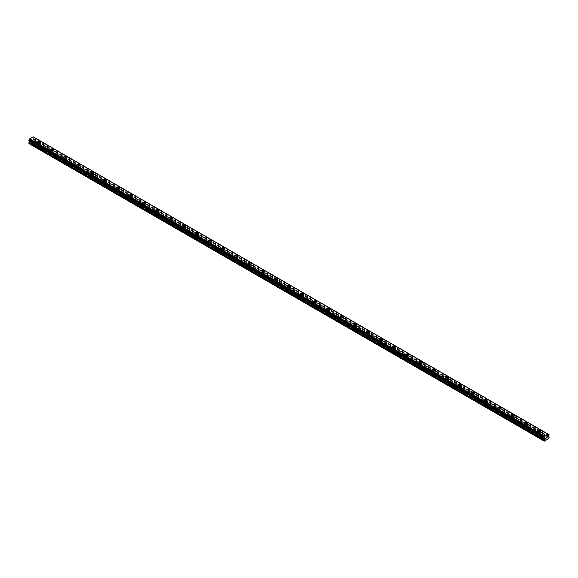 <?xml version="1.0" encoding="UTF-8"?>
<svg xmlns="http://www.w3.org/2000/svg" width="578" height="578" viewBox="0 0 578 578"><rect width="100%" height="100%" fill="white"/><g stroke="black" fill="none" stroke-linecap="round" stroke-linejoin="round"><path stroke-width="0.43" stroke-dasharray="2.89 2.17" d="M39.355 146.241L39.102 146.097A1.084 0.629 0 0 0 38.011 146.725L38.04 147A1.084 0.629 0 0 0 38.329 147.289A1.084 0.629 0 0 0 38.834 147.455L39.08 147.347A1.084 0.629 0 0 0 40.178 146.725A1.084 0.629 0 0 0 40.178 146.718L40.149 146.696A1.084 0.629 0 0 0 39.86 146.407A1.084 0.629 0 0 0 39.355 146.241L32.079 142.036L33.943 140.656L33.242 139.19L33.936 137.261M38.329 145.013A1.084 0.629 0 0 0 39.506 145.15A1.084 0.629 0 0 0 40.178 144.572A1.084 0.629 0 0 0 39.86 144.124A1.084 0.629 0 0 0 38.675 143.994A1.084 0.629 0 0 0 38.011 144.572A1.084 0.629 0 0 0 38.329 145.013M40.8 142.296L40.8 142.289A1.705 0.983 180 0 1 39.745 143.207A1.705 0.983 180 0 1 37.888 142.99A1.705 0.983 180 0 1 37.389 142.296L37.389 142.289M52.511 153.835L52.258 153.69A1.084 0.629 0 0 0 51.16 154.319L51.196 154.593A1.084 0.629 0 0 0 51.478 154.882A1.084 0.629 0 0 0 51.984 155.048L52.237 154.94A1.084 0.629 0 0 0 53.335 154.319A1.084 0.629 0 0 0 53.335 154.312L53.299 154.29A1.084 0.629 0 0 0 53.017 154.001A1.084 0.629 0 0 0 52.511 153.835L40.149 146.696M51.478 152.606A1.084 0.629 0 0 0 52.663 152.744A1.084 0.629 0 0 0 53.335 152.166A1.084 0.629 0 0 0 53.017 151.718A1.084 0.629 0 0 0 51.832 151.588A1.084 0.629 0 0 0 51.16 152.166A1.084 0.629 0 0 0 51.478 152.606M53.949 149.89L53.949 149.883A1.705 0.983 180 0 1 52.901 150.8A1.705 0.983 180 0 1 51.037 150.583A1.705 0.983 180 0 1 50.539 149.89L50.539 149.883M65.661 161.428L65.408 161.284A1.084 0.629 0 0 0 64.317 161.912L64.346 162.187A1.084 0.629 0 0 0 64.635 162.476A1.084 0.629 0 0 0 65.141 162.642L65.386 162.534A1.084 0.629 0 0 0 66.484 161.912A1.084 0.629 0 0 0 66.484 161.905L66.456 161.883A1.084 0.629 0 0 0 66.167 161.594A1.084 0.629 0 0 0 65.661 161.428L53.299 154.29M64.635 160.2A1.084 0.629 0 0 0 65.813 160.337A1.084 0.629 0 0 0 66.484 159.759A1.084 0.629 0 0 0 66.167 159.318A1.084 0.629 0 0 0 64.982 159.181A1.084 0.629 0 0 0 64.317 159.759A1.084 0.629 0 0 0 64.635 160.2M67.106 157.483L67.106 157.483A1.705 0.983 180 0 1 66.051 158.394A1.705 0.983 180 0 1 64.194 158.177A1.705 0.983 180 0 1 63.696 157.483L63.696 157.483M78.818 169.022L78.565 168.877A1.084 0.629 0 0 0 77.466 169.506L77.503 169.78A1.084 0.629 0 0 0 77.784 170.077A1.084 0.629 0 0 0 78.29 170.235L78.543 170.127A1.084 0.629 0 0 0 79.634 169.506A1.084 0.629 0 0 0 79.634 169.499L79.605 169.477A1.084 0.629 0 0 0 79.323 169.188A1.084 0.629 0 0 0 78.818 169.022L66.456 161.883M77.784 167.793A1.084 0.629 0 0 0 78.969 167.931A1.084 0.629 0 0 0 79.634 167.353A1.084 0.629 0 0 0 79.323 166.912A1.084 0.629 0 0 0 78.138 166.775A1.084 0.629 0 0 0 77.466 167.353A1.084 0.629 0 0 0 77.784 167.793M80.255 165.077L80.255 165.077A1.705 0.983 180 0 1 79.208 165.987A1.705 0.983 180 0 1 77.344 165.77A1.705 0.983 180 0 1 76.845 165.077L76.845 165.077M91.967 176.615L91.714 176.471A1.084 0.629 0 0 0 90.623 177.099A1.084 0.629 0 0 0 90.623 177.106L90.652 177.374A1.084 0.629 0 0 0 90.941 177.67A1.084 0.629 0 0 0 91.44 177.829L91.692 177.721A1.084 0.629 0 0 0 92.791 177.099A1.084 0.629 0 0 0 92.791 177.092L92.762 177.07A1.084 0.629 0 0 0 92.473 176.781A1.084 0.629 0 0 0 91.967 176.615L79.605 169.477M90.941 175.387A1.084 0.629 0 0 0 92.119 175.524A1.084 0.629 0 0 0 92.791 174.946A1.084 0.629 0 0 0 92.473 174.505A1.084 0.629 0 0 0 91.288 174.368A1.084 0.629 0 0 0 90.623 174.946A1.084 0.629 0 0 0 90.941 175.387M93.412 172.67L93.412 172.67A1.705 0.983 180 0 1 92.357 173.581A1.705 0.983 180 0 1 90.5 173.364A1.705 0.983 180 0 1 90.002 172.67L90.002 172.67M105.124 184.209L104.871 184.064A1.084 0.629 0 0 0 103.773 184.693L103.809 184.967A1.084 0.629 0 0 0 104.091 185.263A1.084 0.629 0 0 0 104.596 185.422L104.849 185.314A1.084 0.629 0 0 0 105.94 184.693A1.084 0.629 0 0 0 105.94 184.685L105.911 184.664A1.084 0.629 0 0 0 105.622 184.375A1.084 0.629 0 0 0 105.124 184.209L92.762 177.07M104.091 182.98A1.084 0.629 0 0 0 105.275 183.118A1.084 0.629 0 0 0 105.94 182.54A1.084 0.629 0 0 0 105.622 182.099A1.084 0.629 0 0 0 104.445 181.962A1.084 0.629 0 0 0 103.773 182.54A1.084 0.629 0 0 0 104.091 182.98M106.562 180.264L106.562 180.264A1.705 0.983 180 0 1 105.514 181.174A1.705 0.983 180 0 1 103.65 180.957A1.705 0.983 180 0 1 103.151 180.264L103.151 180.264M118.273 191.802L118.02 191.658A1.084 0.629 0 0 0 116.929 192.286L116.958 192.561A1.084 0.629 0 0 0 117.247 192.857A1.084 0.629 0 0 0 117.746 193.016L117.999 192.915A1.084 0.629 0 0 0 119.097 192.286A1.084 0.629 0 0 0 119.097 192.279L119.061 192.257A1.084 0.629 0 0 0 118.779 191.968A1.084 0.629 0 0 0 118.273 191.802L105.911 184.664M117.247 190.574A1.084 0.629 0 0 0 118.425 190.711A1.084 0.629 0 0 0 119.097 190.133A1.084 0.629 0 0 0 118.779 189.692A1.084 0.629 0 0 0 117.594 189.555A1.084 0.629 0 0 0 116.929 190.133A1.084 0.629 0 0 0 117.247 190.574M119.718 187.857L119.718 187.857A1.705 0.983 180 0 1 118.663 188.768A1.705 0.983 180 0 1 116.807 188.551A1.705 0.983 180 0 1 116.308 187.857L116.308 187.857M131.43 199.396L131.177 199.251A1.084 0.629 0 0 0 130.079 199.88L130.115 200.154A1.084 0.629 0 0 0 130.397 200.45A1.084 0.629 0 0 0 130.903 200.617L131.155 200.508A1.084 0.629 0 0 0 132.246 199.88A1.084 0.629 0 0 0 132.246 199.872L132.218 199.851A1.084 0.629 0 0 0 131.929 199.562A1.084 0.629 0 0 0 131.43 199.396L119.061 192.257M130.397 198.167A1.084 0.629 0 0 0 131.582 198.305A1.084 0.629 0 0 0 132.246 197.727A1.084 0.629 0 0 0 131.929 197.286A1.084 0.629 0 0 0 130.751 197.149A1.084 0.629 0 0 0 130.079 197.727A1.084 0.629 0 0 0 130.397 198.167M132.868 195.451L132.868 195.451A1.705 0.983 180 0 1 131.82 196.361A1.705 0.983 180 0 1 129.956 196.144A1.705 0.983 180 0 1 129.458 195.451L129.458 195.451M144.579 206.989L144.327 206.845A1.084 0.629 0 0 0 143.236 207.473L143.265 207.748A1.084 0.629 0 0 0 143.554 208.044A1.084 0.629 0 0 0 144.052 208.21L144.305 208.102A1.084 0.629 0 0 0 145.403 207.473A1.084 0.629 0 0 0 145.403 207.466L145.367 207.444A1.084 0.629 0 0 0 145.085 207.155A1.084 0.629 0 0 0 144.579 206.989L132.218 199.851M143.554 205.761A1.084 0.629 0 0 0 144.731 205.898A1.084 0.629 0 0 0 145.403 205.32A1.084 0.629 0 0 0 145.085 204.879A1.084 0.629 0 0 0 143.9 204.742A1.084 0.629 0 0 0 143.236 205.32A1.084 0.629 0 0 0 143.554 205.761M146.024 203.044L146.024 203.044A1.705 0.983 180 0 1 144.97 203.955A1.705 0.983 180 0 1 143.113 203.738A1.705 0.983 180 0 1 142.614 203.044L142.614 203.044M157.736 214.583L157.483 214.438A1.084 0.629 0 0 0 156.385 215.067A1.084 0.629 0 0 0 156.385 215.074L156.414 215.341A1.084 0.629 0 0 0 156.703 215.637A1.084 0.629 0 0 0 157.209 215.804L157.462 215.695A1.084 0.629 0 0 0 158.553 215.067A1.084 0.629 0 0 0 158.553 215.059L158.524 215.038A1.084 0.629 0 0 0 158.235 214.749A1.084 0.629 0 0 0 157.736 214.583L145.367 207.444M156.703 213.354A1.084 0.629 0 0 0 157.888 213.492A1.084 0.629 0 0 0 158.553 212.914A1.084 0.629 0 0 0 158.235 212.473A1.084 0.629 0 0 0 157.057 212.336A1.084 0.629 0 0 0 156.385 212.914A1.084 0.629 0 0 0 156.703 213.354M159.174 210.638L159.174 210.638A1.705 0.983 180 0 1 158.126 211.548A1.705 0.983 180 0 1 156.262 211.338A1.705 0.983 180 0 1 155.764 210.638L155.764 210.638M170.886 222.176L170.633 222.031A1.084 0.629 0 0 0 169.535 222.66L169.571 222.935A1.084 0.629 0 0 0 169.853 223.231A1.084 0.629 0 0 0 170.358 223.397L170.611 223.289A1.084 0.629 0 0 0 171.709 222.66A1.084 0.629 0 0 0 171.709 222.653L171.673 222.638A1.084 0.629 0 0 0 171.391 222.342A1.084 0.629 0 0 0 170.886 222.176L158.524 215.038M169.853 220.948A1.084 0.629 0 0 0 171.037 221.085A1.084 0.629 0 0 0 171.709 220.507A1.084 0.629 0 0 0 171.391 220.066A1.084 0.629 0 0 0 170.207 219.929A1.084 0.629 0 0 0 169.535 220.507A1.084 0.629 0 0 0 169.853 220.948M172.331 218.231L172.331 218.231A1.705 0.983 180 0 1 171.276 219.141A1.705 0.983 180 0 1 169.419 218.932A1.705 0.983 180 0 1 168.921 218.231L168.921 218.231M184.035 229.769L183.79 229.625A1.084 0.629 0 0 0 182.691 230.254L182.72 230.535A1.084 0.629 0 0 0 183.009 230.824A1.084 0.629 0 0 0 183.515 230.99L183.768 230.882A1.084 0.629 0 0 0 184.859 230.254A1.084 0.629 0 0 0 184.859 230.246L184.83 230.232A1.084 0.629 0 0 0 184.541 229.936A1.084 0.629 0 0 0 184.035 229.769L171.673 222.638M183.009 228.548A1.084 0.629 0 0 0 184.194 228.678A1.084 0.629 0 0 0 184.859 228.1A1.084 0.629 0 0 0 184.541 227.66A1.084 0.629 0 0 0 183.363 227.522A1.084 0.629 0 0 0 182.691 228.1A1.084 0.629 0 0 0 183.009 228.548M185.48 225.825L185.48 225.825A1.705 0.983 180 0 1 184.425 226.735A1.705 0.983 180 0 1 182.569 226.525A1.705 0.983 180 0 1 182.07 225.825L182.07 225.825M197.192 237.363L196.939 237.218A1.084 0.629 0 0 0 195.841 237.847L195.877 238.129A1.084 0.629 0 0 0 196.159 238.418A1.084 0.629 0 0 0 196.665 238.584L196.917 238.476A1.084 0.629 0 0 0 198.016 237.847A1.084 0.629 0 0 0 198.016 237.84L197.979 237.825A1.084 0.629 0 0 0 197.698 237.529A1.084 0.629 0 0 0 197.192 237.363L184.83 230.232M196.159 236.142A1.084 0.629 0 0 0 197.344 236.272A1.084 0.629 0 0 0 198.016 235.694A1.084 0.629 0 0 0 197.698 235.253A1.084 0.629 0 0 0 196.513 235.116A1.084 0.629 0 0 0 195.841 235.694A1.084 0.629 0 0 0 196.159 236.142M198.637 233.418L198.637 233.418A1.705 0.983 180 0 1 197.582 234.328A1.705 0.983 180 0 1 195.725 234.119A1.705 0.983 180 0 1 195.227 233.418L195.227 233.418M210.341 244.964L210.096 244.812A1.084 0.629 0 0 0 208.998 245.44L209.026 245.722A1.084 0.629 0 0 0 209.315 246.011A1.084 0.629 0 0 0 209.821 246.177L210.074 246.069A1.084 0.629 0 0 0 211.165 245.44A1.084 0.629 0 0 0 211.165 245.433L211.136 245.419A1.084 0.629 0 0 0 210.847 245.123A1.084 0.629 0 0 0 210.341 244.964L197.979 237.825M209.315 243.735A1.084 0.629 0 0 0 210.5 243.865A1.084 0.629 0 0 0 211.165 243.287A1.084 0.629 0 0 0 210.847 242.847A1.084 0.629 0 0 0 209.669 242.709A1.084 0.629 0 0 0 208.998 243.287A1.084 0.629 0 0 0 209.315 243.735M211.786 241.012L211.786 241.012A1.705 0.983 180 0 1 210.732 241.922A1.705 0.983 180 0 1 208.875 241.712A1.705 0.983 180 0 1 208.376 241.012L208.376 241.012M223.498 252.557L223.245 252.405A1.084 0.629 0 0 0 222.147 253.034A1.084 0.629 0 0 0 222.147 253.041L222.183 253.316A1.084 0.629 0 0 0 222.465 253.605A1.084 0.629 0 0 0 222.971 253.771L223.224 253.663A1.084 0.629 0 0 0 224.322 253.034A1.084 0.629 0 0 0 224.322 253.027L224.286 253.012A1.084 0.629 0 0 0 224.004 252.716A1.084 0.629 0 0 0 223.498 252.557L211.136 245.419L211.165 243.287M222.465 251.329A1.084 0.629 0 0 0 223.65 251.459A1.084 0.629 0 0 0 224.322 250.881A1.084 0.629 0 0 0 224.004 250.44A1.084 0.629 0 0 0 222.819 250.303A1.084 0.629 0 0 0 222.147 250.881A1.084 0.629 0 0 0 222.465 251.329M224.943 248.605L224.943 248.605A1.705 0.983 180 0 1 223.888 249.515A1.705 0.983 180 0 1 222.031 249.306A1.705 0.983 180 0 1 221.533 248.605L221.533 248.605M236.648 260.151L236.402 260.006A1.084 0.629 0 0 0 235.304 260.627L235.333 260.909A1.084 0.629 0 0 0 235.622 261.198A1.084 0.629 0 0 0 236.127 261.364L236.38 261.256A1.084 0.629 0 0 0 237.471 260.627A1.084 0.629 0 0 0 237.471 260.62L237.442 260.606A1.084 0.629 0 0 0 237.153 260.31A1.084 0.629 0 0 0 236.648 260.151L224.286 253.012M235.622 258.922A1.084 0.629 0 0 0 236.807 259.06A1.084 0.629 0 0 0 237.471 258.474A1.084 0.629 0 0 0 237.153 258.034A1.084 0.629 0 0 0 235.976 257.896A1.084 0.629 0 0 0 235.304 258.474A1.084 0.629 0 0 0 235.622 258.922M238.093 256.199L238.093 256.199A1.705 0.983 180 0 1 237.038 257.109A1.705 0.983 180 0 1 235.181 256.899A1.705 0.983 180 0 1 234.682 256.199L234.682 256.199M249.804 267.744L249.552 267.6A1.084 0.629 0 0 0 248.453 268.221L248.489 268.503A1.084 0.629 0 0 0 248.771 268.792A1.084 0.629 0 0 0 249.277 268.958L249.53 268.849A1.084 0.629 0 0 0 250.628 268.221A1.084 0.629 0 0 0 250.628 268.214L250.592 268.199A1.084 0.629 0 0 0 250.31 267.903A1.084 0.629 0 0 0 249.804 267.744L237.442 260.606M248.771 266.516A1.084 0.629 0 0 0 249.956 266.653A1.084 0.629 0 0 0 250.628 266.068A1.084 0.629 0 0 0 250.31 265.627A1.084 0.629 0 0 0 249.125 265.49A1.084 0.629 0 0 0 248.453 266.068A1.084 0.629 0 0 0 248.771 266.516M251.249 263.792L251.249 263.792A1.705 0.983 180 0 1 250.195 264.702A1.705 0.983 180 0 1 248.338 264.493A1.705 0.983 180 0 1 247.839 263.792L247.839 263.792M262.954 275.338L262.708 275.193A1.084 0.629 0 0 0 261.61 275.814L261.639 276.096A1.084 0.629 0 0 0 261.928 276.385A1.084 0.629 0 0 0 262.434 276.551L262.687 276.443A1.084 0.629 0 0 0 263.778 275.814A1.084 0.629 0 0 0 263.778 275.807L263.749 275.793A1.084 0.629 0 0 0 263.46 275.504A1.084 0.629 0 0 0 262.954 275.338L250.592 268.199M261.928 274.109A1.084 0.629 0 0 0 263.113 274.247A1.084 0.629 0 0 0 263.778 273.661A1.084 0.629 0 0 0 263.46 273.221A1.084 0.629 0 0 0 262.282 273.083A1.084 0.629 0 0 0 261.61 273.661A1.084 0.629 0 0 0 261.928 274.109M264.399 271.385L264.399 271.393A1.705 0.983 180 0 1 263.344 272.296A1.705 0.983 180 0 1 261.487 272.086A1.705 0.983 180 0 1 260.989 271.393L260.989 271.385M276.111 282.931L275.858 282.786A1.084 0.629 0 0 0 274.76 283.408L274.796 283.69A1.084 0.629 0 0 0 275.077 283.979A1.084 0.629 0 0 0 275.583 284.145L275.836 284.036A1.084 0.629 0 0 0 276.934 283.408A1.084 0.629 0 0 0 276.934 283.401L276.898 283.386A1.084 0.629 0 0 0 276.616 283.097A1.084 0.629 0 0 0 276.111 282.931L263.749 275.793M275.077 281.703A1.084 0.629 0 0 0 276.262 281.84A1.084 0.629 0 0 0 276.934 281.262A1.084 0.629 0 0 0 276.616 280.814A1.084 0.629 0 0 0 275.431 280.677A1.084 0.629 0 0 0 274.76 281.262A1.084 0.629 0 0 0 275.077 281.703M277.556 278.986L277.556 278.979A1.705 0.983 180 0 1 276.501 279.889A1.705 0.983 180 0 1 274.644 279.68A1.705 0.983 180 0 1 274.145 278.986L274.145 278.979M289.26 290.524L289.014 290.38A1.084 0.629 0 0 0 287.916 291.001A1.084 0.629 0 0 0 287.916 291.009L287.945 291.283A1.084 0.629 0 0 0 288.234 291.572A1.084 0.629 0 0 0 288.74 291.738L288.986 291.63A1.084 0.629 0 0 0 290.084 291.001L290.055 290.98A1.084 0.629 0 0 0 289.766 290.691A1.084 0.629 0 0 0 289.26 290.524L276.898 283.386M288.234 289.296A1.084 0.629 0 0 0 289.412 289.434A1.084 0.629 0 0 0 290.084 288.856A1.084 0.629 0 0 0 289.766 288.408A1.084 0.629 0 0 0 288.588 288.27A1.084 0.629 0 0 0 287.916 288.856A1.084 0.629 0 0 0 288.234 289.296M290.705 286.58L290.705 286.572A1.705 0.983 180 0 1 289.65 287.49A1.705 0.983 180 0 1 287.793 287.273A1.705 0.983 180 0 1 287.295 286.58L287.295 286.572M302.417 298.118L302.164 297.973A1.084 0.629 0 0 0 301.066 298.595L301.102 298.877A1.084 0.629 0 0 0 301.384 299.166A1.084 0.629 0 0 0 301.889 299.332L302.142 299.223A1.084 0.629 0 0 0 303.24 298.595L303.204 298.573A1.084 0.629 0 0 0 302.923 298.284A1.084 0.629 0 0 0 302.417 298.118L290.055 290.98M301.384 296.89A1.084 0.629 0 0 0 302.569 297.027A1.084 0.629 0 0 0 303.24 296.449A1.084 0.629 0 0 0 302.923 296.001A1.084 0.629 0 0 0 301.738 295.871A1.084 0.629 0 0 0 301.066 296.449A1.084 0.629 0 0 0 301.384 296.89M303.855 294.173L303.855 294.166A1.705 0.983 180 0 1 302.807 295.083A1.705 0.983 180 0 1 300.95 294.867A1.705 0.983 180 0 1 300.444 294.173L300.444 294.166M315.566 305.711L315.313 305.567A1.084 0.629 0 0 0 314.222 306.188L314.251 306.47A1.084 0.629 0 0 0 314.54 306.759A1.084 0.629 0 0 0 315.046 306.925L315.292 306.817A1.084 0.629 0 0 0 316.39 306.188L316.361 306.167A1.084 0.629 0 0 0 316.072 305.878A1.084 0.629 0 0 0 315.566 305.711L303.204 298.573M314.54 304.483A1.084 0.629 0 0 0 315.718 304.62A1.084 0.629 0 0 0 316.39 304.042A1.084 0.629 0 0 0 316.072 303.594A1.084 0.629 0 0 0 314.887 303.464A1.084 0.629 0 0 0 314.222 304.042A1.084 0.629 0 0 0 314.54 304.483M317.011 301.767L317.011 301.759A1.705 0.983 180 0 1 315.956 302.677A1.705 0.983 180 0 1 314.1 302.46A1.705 0.983 180 0 1 313.601 301.767L313.601 301.759M328.723 313.305L328.47 313.16A1.084 0.629 0 0 0 327.372 313.789L327.408 314.064A1.084 0.629 0 0 0 327.69 314.353A1.084 0.629 0 0 0 328.196 314.519L328.449 314.41A1.084 0.629 0 0 0 329.547 313.789A1.084 0.629 0 0 0 329.547 313.782L329.511 313.76A1.084 0.629 0 0 0 329.229 313.471A1.084 0.629 0 0 0 328.723 313.305L316.361 306.167M327.69 312.077A1.084 0.629 0 0 0 328.875 312.214A1.084 0.629 0 0 0 329.547 311.636A1.084 0.629 0 0 0 329.229 311.188A1.084 0.629 0 0 0 328.044 311.058A1.084 0.629 0 0 0 327.372 311.636A1.084 0.629 0 0 0 327.69 312.077M330.161 309.353L330.161 309.36A1.705 0.983 180 0 1 329.113 310.27A1.705 0.983 180 0 1 327.256 310.054A1.705 0.983 180 0 1 326.751 309.36L326.751 309.353M341.873 320.898L341.62 320.754A1.084 0.629 0 0 0 340.529 321.382L340.558 321.657A1.084 0.629 0 0 0 340.847 321.946A1.084 0.629 0 0 0 341.352 322.112L341.598 322.004A1.084 0.629 0 0 0 342.696 321.382A1.084 0.629 0 0 0 342.696 321.375L342.667 321.354A1.084 0.629 0 0 0 342.378 321.065A1.084 0.629 0 0 0 341.873 320.898L329.511 313.76M340.847 319.67A1.084 0.629 0 0 0 342.024 319.807A1.084 0.629 0 0 0 342.696 319.229A1.084 0.629 0 0 0 342.378 318.781A1.084 0.629 0 0 0 341.193 318.651A1.084 0.629 0 0 0 340.529 319.229A1.084 0.629 0 0 0 340.847 319.67M343.318 316.954L343.318 316.946A1.705 0.983 180 0 1 342.263 317.864A1.705 0.983 180 0 1 340.406 317.647A1.705 0.983 180 0 1 339.907 316.954L339.907 316.946M355.029 328.492L354.776 328.347A1.084 0.629 0 0 0 353.678 328.976L353.714 329.25A1.084 0.629 0 0 0 353.996 329.539A1.084 0.629 0 0 0 354.502 329.706L354.755 329.597A1.084 0.629 0 0 0 355.853 328.976A1.084 0.629 0 0 0 355.853 328.969L355.817 328.947A1.084 0.629 0 0 0 355.535 328.658A1.084 0.629 0 0 0 355.029 328.492L342.667 321.354L342.696 319.229M353.996 327.264A1.084 0.629 0 0 0 355.181 327.401A1.084 0.629 0 0 0 355.853 326.823A1.084 0.629 0 0 0 355.535 326.375A1.084 0.629 0 0 0 354.35 326.245A1.084 0.629 0 0 0 353.678 326.823A1.084 0.629 0 0 0 353.996 327.264M356.467 324.547L356.467 324.54A1.705 0.983 180 0 1 355.419 325.457A1.705 0.983 180 0 1 353.563 325.241A1.705 0.983 180 0 1 353.057 324.547L353.057 324.54M368.179 336.085L367.926 335.941A1.084 0.629 0 0 0 366.835 336.569L366.864 336.844A1.084 0.629 0 0 0 367.153 337.133A1.084 0.629 0 0 0 367.659 337.299L367.904 337.191A1.084 0.629 0 0 0 369.002 336.569A1.084 0.629 0 0 0 369.002 336.562L368.974 336.541A1.084 0.629 0 0 0 368.685 336.252A1.084 0.629 0 0 0 368.179 336.085L355.817 328.947M367.153 334.857A1.084 0.629 0 0 0 368.331 334.994A1.084 0.629 0 0 0 369.002 334.416A1.084 0.629 0 0 0 368.685 333.976A1.084 0.629 0 0 0 367.5 333.838A1.084 0.629 0 0 0 366.835 334.416A1.084 0.629 0 0 0 367.153 334.857M369.624 332.14L369.624 332.14A1.705 0.983 180 0 1 368.569 333.051A1.705 0.983 180 0 1 366.712 332.834A1.705 0.983 180 0 1 366.214 332.14L366.214 332.14M381.335 343.679L381.083 343.534A1.084 0.629 0 0 0 379.984 344.163L380.021 344.437A1.084 0.629 0 0 0 380.302 344.734A1.084 0.629 0 0 0 380.808 344.893L381.061 344.784A1.084 0.629 0 0 0 382.159 344.163A1.084 0.629 0 0 0 382.159 344.156L382.123 344.134A1.084 0.629 0 0 0 381.841 343.845A1.084 0.629 0 0 0 381.335 343.679L368.974 336.541M380.302 342.451A1.084 0.629 0 0 0 381.487 342.588A1.084 0.629 0 0 0 382.159 342.01A1.084 0.629 0 0 0 381.841 341.569A1.084 0.629 0 0 0 380.656 341.432A1.084 0.629 0 0 0 379.984 342.01A1.084 0.629 0 0 0 380.302 342.451M382.773 339.734L382.773 339.734A1.705 0.983 180 0 1 381.726 340.644A1.705 0.983 180 0 1 379.862 340.428A1.705 0.983 180 0 1 379.363 339.734L379.363 339.734M394.485 351.272L394.232 351.128A1.084 0.629 0 0 0 393.141 351.756L393.17 352.031A1.084 0.629 0 0 0 393.459 352.327A1.084 0.629 0 0 0 393.965 352.486L394.21 352.378A1.084 0.629 0 0 0 395.309 351.756A1.084 0.629 0 0 0 395.309 351.749L395.28 351.727A1.084 0.629 0 0 0 394.991 351.438A1.084 0.629 0 0 0 394.485 351.272L382.123 344.134M393.459 350.044A1.084 0.629 0 0 0 394.637 350.181A1.084 0.629 0 0 0 395.309 349.603A1.084 0.629 0 0 0 394.991 349.163A1.084 0.629 0 0 0 393.806 349.025A1.084 0.629 0 0 0 393.141 349.603A1.084 0.629 0 0 0 393.459 350.044M395.93 347.327L395.93 347.327A1.705 0.983 180 0 1 394.875 348.238A1.705 0.983 180 0 1 393.018 348.021A1.705 0.983 180 0 1 392.52 347.327L392.52 347.327M407.642 358.866L407.389 358.721A1.084 0.629 0 0 0 406.291 359.35A1.084 0.629 0 0 0 406.291 359.357L406.327 359.624A1.084 0.629 0 0 0 406.609 359.921A1.084 0.629 0 0 0 407.114 360.08L407.367 359.971A1.084 0.629 0 0 0 408.465 359.35A1.084 0.629 0 0 0 408.458 359.343L408.429 359.321A1.084 0.629 0 0 0 408.147 359.032A1.084 0.629 0 0 0 407.642 358.866L395.28 351.727M406.609 357.637A1.084 0.629 0 0 0 407.793 357.775A1.084 0.629 0 0 0 408.465 357.197A1.084 0.629 0 0 0 408.147 356.756A1.084 0.629 0 0 0 406.963 356.619A1.084 0.629 0 0 0 406.291 357.197A1.084 0.629 0 0 0 406.609 357.637M409.08 354.921L409.08 354.921A1.705 0.983 180 0 1 408.032 355.831A1.705 0.983 180 0 1 406.168 355.615A1.705 0.983 180 0 1 405.669 354.921L405.669 354.921M420.791 366.459L420.538 366.315A1.084 0.629 0 0 0 419.447 366.943L419.476 367.218A1.084 0.629 0 0 0 419.765 367.514A1.084 0.629 0 0 0 420.264 367.673L420.517 367.572A1.084 0.629 0 0 0 421.615 366.943A1.084 0.629 0 0 0 421.615 366.936L421.586 366.914A1.084 0.629 0 0 0 421.297 366.625A1.084 0.629 0 0 0 420.791 366.459L408.429 359.321M419.765 365.231A1.084 0.629 0 0 0 420.943 365.368A1.084 0.629 0 0 0 421.615 364.79A1.084 0.629 0 0 0 421.297 364.35A1.084 0.629 0 0 0 420.112 364.212A1.084 0.629 0 0 0 419.447 364.79A1.084 0.629 0 0 0 419.765 365.231M422.236 362.514L422.236 362.514A1.705 0.983 180 0 1 421.181 363.425A1.705 0.983 180 0 1 419.325 363.208A1.705 0.983 180 0 1 418.826 362.514L418.826 362.514M433.948 374.053L433.695 373.908A1.084 0.629 0 0 0 432.597 374.537L432.633 374.811A1.084 0.629 0 0 0 432.915 375.108A1.084 0.629 0 0 0 433.421 375.274L433.673 375.165A1.084 0.629 0 0 0 434.764 374.537A1.084 0.629 0 0 0 434.764 374.53L434.735 374.508A1.084 0.629 0 0 0 434.446 374.219A1.084 0.629 0 0 0 433.948 374.053L421.586 366.914M432.915 372.824A1.084 0.629 0 0 0 434.1 372.962A1.084 0.629 0 0 0 434.764 372.384A1.084 0.629 0 0 0 434.446 371.943A1.084 0.629 0 0 0 433.269 371.806A1.084 0.629 0 0 0 432.597 372.384A1.084 0.629 0 0 0 432.915 372.824M435.386 370.108L435.386 370.108A1.705 0.983 180 0 1 434.338 371.018A1.705 0.983 180 0 1 432.474 370.801A1.705 0.983 180 0 1 431.976 370.108L431.976 370.108M447.097 381.646L446.845 381.502A1.084 0.629 0 0 0 445.754 382.13L445.783 382.405A1.084 0.629 0 0 0 446.072 382.701A1.084 0.629 0 0 0 446.57 382.867L446.823 382.759A1.084 0.629 0 0 0 447.921 382.13A1.084 0.629 0 0 0 447.921 382.123L447.885 382.101A1.084 0.629 0 0 0 447.603 381.812A1.084 0.629 0 0 0 447.097 381.646L434.735 374.508M446.072 380.418A1.084 0.629 0 0 0 447.249 380.555A1.084 0.629 0 0 0 447.921 379.977A1.084 0.629 0 0 0 447.603 379.536A1.084 0.629 0 0 0 446.418 379.399A1.084 0.629 0 0 0 445.754 379.977A1.084 0.629 0 0 0 446.072 380.418M448.542 377.701L448.542 377.701A1.705 0.983 180 0 1 447.488 378.612A1.705 0.983 180 0 1 445.631 378.402A1.705 0.983 180 0 1 445.132 377.701L445.132 377.701M460.254 389.24L460.001 389.095A1.084 0.629 0 0 0 458.903 389.724L458.939 389.998A1.084 0.629 0 0 0 459.221 390.295A1.084 0.629 0 0 0 459.727 390.461L459.98 390.352A1.084 0.629 0 0 0 461.071 389.724A1.084 0.629 0 0 0 461.071 389.716L461.042 389.702A1.084 0.629 0 0 0 460.753 389.406A1.084 0.629 0 0 0 460.254 389.24L447.885 382.101M459.221 388.011A1.084 0.629 0 0 0 460.406 388.149A1.084 0.629 0 0 0 461.071 387.571A1.084 0.629 0 0 0 460.753 387.13A1.084 0.629 0 0 0 459.575 386.993A1.084 0.629 0 0 0 458.903 387.571A1.084 0.629 0 0 0 459.221 388.011M461.692 385.295L461.692 385.295A1.705 0.983 180 0 1 460.644 386.205A1.705 0.983 180 0 1 458.78 385.996A1.705 0.983 180 0 1 458.282 385.295L458.282 385.295M473.404 396.833L473.151 396.689A1.084 0.629 0 0 0 472.06 397.317A1.084 0.629 0 0 0 472.06 397.324L472.089 397.599A1.084 0.629 0 0 0 472.378 397.888A1.084 0.629 0 0 0 472.876 398.054L473.129 397.946A1.084 0.629 0 0 0 474.227 397.317A1.084 0.629 0 0 0 474.227 397.31L474.191 397.296A1.084 0.629 0 0 0 473.909 396.999A1.084 0.629 0 0 0 473.404 396.833L461.042 389.702M472.378 395.612A1.084 0.629 0 0 0 473.555 395.742A1.084 0.629 0 0 0 474.227 395.164A1.084 0.629 0 0 0 473.909 394.723A1.084 0.629 0 0 0 472.725 394.586A1.084 0.629 0 0 0 472.06 395.164A1.084 0.629 0 0 0 472.378 395.612M474.849 392.888L474.849 392.888A1.705 0.983 180 0 1 473.794 393.799A1.705 0.983 180 0 1 471.937 393.589A1.705 0.983 180 0 1 471.438 392.888L471.438 392.888M486.56 404.427L486.308 404.282A1.084 0.629 0 0 0 485.209 404.911L485.238 405.192A1.084 0.629 0 0 0 485.527 405.481A1.084 0.629 0 0 0 486.033 405.648L486.286 405.539A1.084 0.629 0 0 0 487.377 404.911A1.084 0.629 0 0 0 487.377 404.903L487.348 404.889A1.084 0.629 0 0 0 487.059 404.593A1.084 0.629 0 0 0 486.56 404.427L474.191 397.296M485.527 403.206A1.084 0.629 0 0 0 486.712 403.336A1.084 0.629 0 0 0 487.377 402.758A1.084 0.629 0 0 0 487.059 402.317A1.084 0.629 0 0 0 485.881 402.18A1.084 0.629 0 0 0 485.209 402.758A1.084 0.629 0 0 0 485.527 403.206M487.998 400.482L487.998 400.482A1.705 0.983 180 0 1 486.951 401.392A1.705 0.983 180 0 1 485.087 401.183A1.705 0.983 180 0 1 484.588 400.482L484.588 400.482M498.677 413.075A1.084 0.629 0 0 0 499.182 413.241L499.435 413.133A1.084 0.629 0 0 0 500.534 412.504A1.084 0.629 0 0 0 500.534 412.497L500.497 412.482A1.084 0.629 0 0 0 500.216 412.186A1.084 0.629 0 0 0 499.71 412.02L499.457 411.876A1.084 0.629 0 0 0 498.366 412.504A1.084 0.629 0 0 0 498.366 412.511L498.395 412.786A1.084 0.629 0 0 0 498.677 413.075M498.677 410.799A1.084 0.629 0 0 0 499.862 410.929A1.084 0.629 0 0 0 500.534 410.351A1.084 0.629 0 0 0 500.216 409.91A1.084 0.629 0 0 0 499.031 409.773A1.084 0.629 0 0 0 498.366 410.351A1.084 0.629 0 0 0 498.677 410.799M501.155 408.075L501.155 408.075A1.705 0.983 180 0 1 500.1 408.986A1.705 0.983 180 0 1 498.243 408.776A1.705 0.983 180 0 1 497.745 408.075L497.745 408.075M512.859 419.621L512.614 419.469A1.084 0.629 0 0 0 511.516 420.098L511.544 420.379A1.084 0.629 0 0 0 511.833 420.668A1.084 0.629 0 0 0 512.339 420.835L512.592 420.726A1.084 0.629 0 0 0 513.683 420.098A1.084 0.629 0 0 0 513.683 420.09L513.654 420.076A1.084 0.629 0 0 0 513.365 419.78A1.084 0.629 0 0 0 512.859 419.621L500.497 412.482M511.833 418.393A1.084 0.629 0 0 0 513.018 418.523A1.084 0.629 0 0 0 513.683 417.945A1.084 0.629 0 0 0 513.365 417.504A1.084 0.629 0 0 0 512.187 417.367A1.084 0.629 0 0 0 511.516 417.945A1.084 0.629 0 0 0 511.833 418.393M514.304 415.669L514.304 415.669A1.705 0.983 180 0 1 513.25 416.579A1.705 0.983 180 0 1 511.393 416.37A1.705 0.983 180 0 1 510.894 415.669L510.894 415.669M526.016 427.214L525.763 427.063A1.084 0.629 0 0 0 524.665 427.691L524.701 427.973A1.084 0.629 0 0 0 524.983 428.262A1.084 0.629 0 0 0 525.489 428.428L525.742 428.32A1.084 0.629 0 0 0 526.84 427.691A1.084 0.629 0 0 0 526.84 427.684L526.804 427.669A1.084 0.629 0 0 0 526.522 427.373A1.084 0.629 0 0 0 526.016 427.214L513.654 420.076M524.983 425.986A1.084 0.629 0 0 0 526.168 426.116A1.084 0.629 0 0 0 526.84 425.538A1.084 0.629 0 0 0 526.522 425.097A1.084 0.629 0 0 0 525.337 424.96A1.084 0.629 0 0 0 524.665 425.538A1.084 0.629 0 0 0 524.983 425.986M527.461 423.262L527.461 423.262A1.705 0.983 180 0 1 526.406 424.173A1.705 0.983 180 0 1 524.549 423.963A1.705 0.983 180 0 1 524.051 423.262L524.051 423.262M538.14 435.855A1.084 0.629 0 0 0 538.645 436.022L538.898 435.913A1.084 0.629 0 0 0 539.989 435.285A1.084 0.629 0 0 0 539.989 435.277L539.96 435.263A1.084 0.629 0 0 0 539.671 434.967A1.084 0.629 0 0 0 539.166 434.808L538.92 434.663A1.084 0.629 0 0 0 537.822 435.285A1.084 0.629 0 0 0 537.822 435.292L537.851 435.566A1.084 0.629 0 0 0 538.14 435.855M538.14 433.579A1.084 0.629 0 0 0 539.325 433.717A1.084 0.629 0 0 0 539.989 433.132A1.084 0.629 0 0 0 539.671 432.691A1.084 0.629 0 0 0 538.494 432.554A1.084 0.629 0 0 0 537.822 433.132A1.084 0.629 0 0 0 538.14 433.579M540.611 430.856L540.611 430.856A1.705 0.983 180 0 1 539.556 431.766A1.705 0.983 180 0 1 537.699 431.556A1.705 0.983 180 0 1 537.2 430.856L537.2 430.856M537.699 433.832A1.705 0.983 0 0 0 539.556 434.042A1.705 0.983 0 0 0 540.611 433.132A1.705 0.983 0 0 0 540.112 432.438A1.705 0.983 0 0 0 538.255 432.228A1.705 0.983 0 0 0 537.2 433.132A1.705 0.983 0 0 0 537.699 433.832M537.699 431.78A1.705 0.983 0 0 0 539.556 431.997A1.705 0.983 0 0 0 540.611 431.087A1.705 0.983 0 0 0 540.112 430.393A1.705 0.983 0 0 0 538.255 430.176A1.705 0.983 0 0 0 537.2 431.087A1.705 0.983 0 0 0 537.699 431.78M524.549 426.239A1.705 0.983 0 0 0 526.406 426.448A1.705 0.983 0 0 0 527.461 425.538A1.705 0.983 0 0 0 526.963 424.844A1.705 0.983 0 0 0 525.099 424.635A1.705 0.983 0 0 0 524.051 425.538A1.705 0.983 0 0 0 524.549 426.239M524.549 424.187A1.705 0.983 0 0 0 526.406 424.404A1.705 0.983 0 0 0 527.461 423.493A1.705 0.983 0 0 0 526.963 422.8A1.705 0.983 0 0 0 525.099 422.583A1.705 0.983 0 0 0 524.051 423.493A1.705 0.983 0 0 0 524.549 424.187M511.393 418.645A1.705 0.983 0 0 0 513.25 418.855A1.705 0.983 0 0 0 514.304 417.945A1.705 0.983 0 0 0 513.806 417.251A1.705 0.983 0 0 0 511.949 417.034A1.705 0.983 0 0 0 510.894 417.945A1.705 0.983 0 0 0 511.393 418.645M511.393 416.594A1.705 0.983 0 0 0 513.25 416.81A1.705 0.983 0 0 0 514.304 415.9A1.705 0.983 0 0 0 513.806 415.206A1.705 0.983 0 0 0 511.949 414.99A1.705 0.983 0 0 0 510.894 415.9A1.705 0.983 0 0 0 511.393 416.594M498.243 411.052A1.705 0.983 0 0 0 500.1 411.261A1.705 0.983 0 0 0 501.155 410.351A1.705 0.983 0 0 0 500.656 409.658A1.705 0.983 0 0 0 498.792 409.441A1.705 0.983 0 0 0 497.745 410.351A1.705 0.983 0 0 0 498.243 411.052M498.243 409A1.705 0.983 0 0 0 500.1 409.217A1.705 0.983 0 0 0 501.155 408.306A1.705 0.983 0 0 0 500.656 407.613A1.705 0.983 0 0 0 498.792 407.396A1.705 0.983 0 0 0 497.745 408.306A1.705 0.983 0 0 0 498.243 409M485.087 403.458A1.705 0.983 0 0 0 486.951 403.668A1.705 0.983 0 0 0 487.998 402.758A1.705 0.983 0 0 0 487.5 402.064A1.705 0.983 0 0 0 485.643 401.847A1.705 0.983 0 0 0 484.588 402.758A1.705 0.983 0 0 0 485.087 403.458M485.087 401.407A1.705 0.983 0 0 0 486.951 401.623A1.705 0.983 0 0 0 487.998 400.713A1.705 0.983 0 0 0 487.5 400.012A1.705 0.983 0 0 0 485.643 399.803A1.705 0.983 0 0 0 484.588 400.713A1.705 0.983 0 0 0 485.087 401.407M471.937 395.865A1.705 0.983 0 0 0 473.794 396.075A1.705 0.983 0 0 0 474.849 395.164A1.705 0.983 0 0 0 474.35 394.471A1.705 0.983 0 0 0 472.486 394.254A1.705 0.983 0 0 0 471.438 395.164A1.705 0.983 0 0 0 471.937 395.865M471.937 393.813A1.705 0.983 0 0 0 473.794 394.03A1.705 0.983 0 0 0 474.849 393.119A1.705 0.983 0 0 0 474.35 392.419A1.705 0.983 0 0 0 472.486 392.209A1.705 0.983 0 0 0 471.438 393.119A1.705 0.983 0 0 0 471.937 393.813M458.78 388.272A1.705 0.983 0 0 0 460.644 388.481A1.705 0.983 0 0 0 461.692 387.571A1.705 0.983 0 0 0 461.193 386.877A1.705 0.983 0 0 0 459.337 386.66A1.705 0.983 0 0 0 458.282 387.571A1.705 0.983 0 0 0 458.78 388.272M458.78 386.22A1.705 0.983 0 0 0 460.644 386.436A1.705 0.983 0 0 0 461.692 385.526A1.705 0.983 0 0 0 461.193 384.825A1.705 0.983 0 0 0 459.337 384.616A1.705 0.983 0 0 0 458.282 385.526A1.705 0.983 0 0 0 458.78 386.22M445.631 380.671A1.705 0.983 0 0 0 447.488 380.888A1.705 0.983 0 0 0 448.542 379.977A1.705 0.983 0 0 0 448.044 379.284A1.705 0.983 0 0 0 446.18 379.067A1.705 0.983 0 0 0 445.132 379.977A1.705 0.983 0 0 0 445.631 380.671M445.631 378.626A1.705 0.983 0 0 0 447.488 378.843A1.705 0.983 0 0 0 448.542 377.933A1.705 0.983 0 0 0 448.044 377.232A1.705 0.983 0 0 0 446.18 377.022A1.705 0.983 0 0 0 445.132 377.933A1.705 0.983 0 0 0 445.631 378.626M432.474 373.077A1.705 0.983 0 0 0 434.338 373.294A1.705 0.983 0 0 0 435.386 372.384A1.705 0.983 0 0 0 434.887 371.69A1.705 0.983 0 0 0 433.03 371.473A1.705 0.983 0 0 0 431.976 372.384A1.705 0.983 0 0 0 432.474 373.077M432.474 371.033A1.705 0.983 0 0 0 434.338 371.249A1.705 0.983 0 0 0 435.386 370.339A1.705 0.983 0 0 0 434.887 369.638A1.705 0.983 0 0 0 433.03 369.429A1.705 0.983 0 0 0 431.976 370.339A1.705 0.983 0 0 0 432.474 371.033M419.325 365.484A1.705 0.983 0 0 0 421.181 365.701A1.705 0.983 0 0 0 422.236 364.79A1.705 0.983 0 0 0 421.738 364.097A1.705 0.983 0 0 0 419.874 363.88A1.705 0.983 0 0 0 418.826 364.79A1.705 0.983 0 0 0 419.325 365.484M419.325 363.439A1.705 0.983 0 0 0 421.181 363.649A1.705 0.983 0 0 0 422.236 362.746A1.705 0.983 0 0 0 421.738 362.045A1.705 0.983 0 0 0 419.874 361.835A1.705 0.983 0 0 0 418.826 362.746A1.705 0.983 0 0 0 419.325 363.439M406.168 357.89A1.705 0.983 0 0 0 408.032 358.107A1.705 0.983 0 0 0 409.08 357.197A1.705 0.983 0 0 0 408.581 356.503A1.705 0.983 0 0 0 406.724 356.286A1.705 0.983 0 0 0 405.669 357.197A1.705 0.983 0 0 0 406.168 357.89M406.168 355.846A1.705 0.983 0 0 0 408.032 356.055A1.705 0.983 0 0 0 409.08 355.152A1.705 0.983 0 0 0 408.581 354.451A1.705 0.983 0 0 0 406.724 354.242A1.705 0.983 0 0 0 405.669 355.152A1.705 0.983 0 0 0 406.168 355.846M393.018 350.297A1.705 0.983 0 0 0 394.875 350.514A1.705 0.983 0 0 0 395.93 349.603A1.705 0.983 0 0 0 395.431 348.91A1.705 0.983 0 0 0 393.575 348.693A1.705 0.983 0 0 0 392.52 349.603A1.705 0.983 0 0 0 393.018 350.297M393.018 348.252A1.705 0.983 0 0 0 394.875 348.462A1.705 0.983 0 0 0 395.93 347.559A1.705 0.983 0 0 0 395.431 346.858A1.705 0.983 0 0 0 393.575 346.648A1.705 0.983 0 0 0 392.52 347.559A1.705 0.983 0 0 0 393.018 348.252M379.862 342.703A1.705 0.983 0 0 0 381.726 342.92A1.705 0.983 0 0 0 382.773 342.01A1.705 0.983 0 0 0 382.275 341.316A1.705 0.983 0 0 0 380.418 341.099A1.705 0.983 0 0 0 379.363 342.01A1.705 0.983 0 0 0 379.862 342.703M379.862 340.659A1.705 0.983 0 0 0 381.726 340.868A1.705 0.983 0 0 0 382.773 339.958A1.705 0.983 0 0 0 382.275 339.264A1.705 0.983 0 0 0 380.418 339.055A1.705 0.983 0 0 0 379.363 339.958A1.705 0.983 0 0 0 379.862 340.659M366.712 335.11A1.705 0.983 0 0 0 368.569 335.327A1.705 0.983 0 0 0 369.624 334.416A1.705 0.983 0 0 0 369.125 333.723A1.705 0.983 0 0 0 367.268 333.506A1.705 0.983 0 0 0 366.214 334.416A1.705 0.983 0 0 0 366.712 335.11M366.712 333.065A1.705 0.983 0 0 0 368.569 333.275A1.705 0.983 0 0 0 369.624 332.364A1.705 0.983 0 0 0 369.125 331.671A1.705 0.983 0 0 0 367.268 331.461A1.705 0.983 0 0 0 366.214 332.364A1.705 0.983 0 0 0 366.712 333.065M353.563 327.516A1.705 0.983 0 0 0 355.419 327.733A1.705 0.983 0 0 0 356.467 326.823A1.705 0.983 0 0 0 355.969 326.122A1.705 0.983 0 0 0 354.112 325.913A1.705 0.983 0 0 0 353.057 326.823A1.705 0.983 0 0 0 353.563 327.516M353.563 325.472A1.705 0.983 0 0 0 355.419 325.681A1.705 0.983 0 0 0 356.467 324.771A1.705 0.983 0 0 0 355.969 324.077A1.705 0.983 0 0 0 354.112 323.861A1.705 0.983 0 0 0 353.057 324.771A1.705 0.983 0 0 0 353.563 325.472M340.406 319.923A1.705 0.983 0 0 0 342.263 320.14A1.705 0.983 0 0 0 343.318 319.229A1.705 0.983 0 0 0 342.819 318.529A1.705 0.983 0 0 0 340.962 318.319A1.705 0.983 0 0 0 339.907 319.229A1.705 0.983 0 0 0 340.406 319.923M340.406 317.878A1.705 0.983 0 0 0 342.263 318.088A1.705 0.983 0 0 0 343.318 317.178A1.705 0.983 0 0 0 342.819 316.484A1.705 0.983 0 0 0 340.962 316.267A1.705 0.983 0 0 0 339.907 317.178A1.705 0.983 0 0 0 340.406 317.878M327.256 312.33A1.705 0.983 0 0 0 329.113 312.546A1.705 0.983 0 0 0 330.161 311.636A1.705 0.983 0 0 0 329.662 310.935A1.705 0.983 0 0 0 327.805 310.726A1.705 0.983 0 0 0 326.751 311.636A1.705 0.983 0 0 0 327.256 312.33M327.256 310.285A1.705 0.983 0 0 0 329.113 310.494A1.705 0.983 0 0 0 330.161 309.584A1.705 0.983 0 0 0 329.662 308.89A1.705 0.983 0 0 0 327.805 308.674A1.705 0.983 0 0 0 326.751 309.584A1.705 0.983 0 0 0 327.256 310.285M314.1 304.736A1.705 0.983 0 0 0 315.956 304.953A1.705 0.983 0 0 0 317.011 304.042A1.705 0.983 0 0 0 316.513 303.342A1.705 0.983 0 0 0 314.656 303.132A1.705 0.983 0 0 0 313.601 304.042A1.705 0.983 0 0 0 314.1 304.736M314.1 302.691A1.705 0.983 0 0 0 315.956 302.901A1.705 0.983 0 0 0 317.011 301.991A1.705 0.983 0 0 0 316.513 301.297A1.705 0.983 0 0 0 314.656 301.08A1.705 0.983 0 0 0 313.601 301.991A1.705 0.983 0 0 0 314.1 302.691M300.95 297.143A1.705 0.983 0 0 0 302.807 297.359A1.705 0.983 0 0 0 303.855 296.449A1.705 0.983 0 0 0 303.356 295.748A1.705 0.983 0 0 0 301.499 295.539A1.705 0.983 0 0 0 300.444 296.449A1.705 0.983 0 0 0 300.95 297.143M300.95 295.098A1.705 0.983 0 0 0 302.807 295.307A1.705 0.983 0 0 0 303.855 294.397A1.705 0.983 0 0 0 303.356 293.703A1.705 0.983 0 0 0 301.499 293.487A1.705 0.983 0 0 0 300.444 294.397A1.705 0.983 0 0 0 300.95 295.098M287.793 289.549A1.705 0.983 0 0 0 289.65 289.759A1.705 0.983 0 0 0 290.705 288.856A1.705 0.983 0 0 0 290.207 288.155A1.705 0.983 0 0 0 288.35 287.945A1.705 0.983 0 0 0 287.295 288.856A1.705 0.983 0 0 0 287.793 289.549M287.793 287.497A1.705 0.983 0 0 0 289.65 287.714A1.705 0.983 0 0 0 290.705 286.804A1.705 0.983 0 0 0 290.207 286.11A1.705 0.983 0 0 0 288.35 285.893A1.705 0.983 0 0 0 287.295 286.804A1.705 0.983 0 0 0 287.793 287.497M274.644 281.956A1.705 0.983 0 0 0 276.501 282.165A1.705 0.983 0 0 0 277.556 281.262A1.705 0.983 0 0 0 277.05 280.561A1.705 0.983 0 0 0 275.193 280.352A1.705 0.983 0 0 0 274.145 281.262A1.705 0.983 0 0 0 274.644 281.956M274.644 279.904A1.705 0.983 0 0 0 276.501 280.12A1.705 0.983 0 0 0 277.556 279.21A1.705 0.983 0 0 0 277.05 278.517A1.705 0.983 0 0 0 275.193 278.3A1.705 0.983 0 0 0 274.145 279.21A1.705 0.983 0 0 0 274.644 279.904M261.487 274.362A1.705 0.983 0 0 0 263.344 274.572A1.705 0.983 0 0 0 264.399 273.661A1.705 0.983 0 0 0 263.9 272.968A1.705 0.983 0 0 0 262.044 272.758A1.705 0.983 0 0 0 260.989 273.661A1.705 0.983 0 0 0 261.487 274.362M261.487 272.31A1.705 0.983 0 0 0 263.344 272.527A1.705 0.983 0 0 0 264.399 271.617A1.705 0.983 0 0 0 263.9 270.923A1.705 0.983 0 0 0 262.044 270.706A1.705 0.983 0 0 0 260.989 271.617A1.705 0.983 0 0 0 261.487 272.31M248.338 266.769A1.705 0.983 0 0 0 250.195 266.978A1.705 0.983 0 0 0 251.249 266.068A1.705 0.983 0 0 0 250.744 265.374A1.705 0.983 0 0 0 248.887 265.165A1.705 0.983 0 0 0 247.839 266.068A1.705 0.983 0 0 0 248.338 266.769M248.338 264.717A1.705 0.983 0 0 0 250.195 264.934A1.705 0.983 0 0 0 251.249 264.023A1.705 0.983 0 0 0 250.744 263.33A1.705 0.983 0 0 0 248.887 263.113A1.705 0.983 0 0 0 247.839 264.023A1.705 0.983 0 0 0 248.338 264.717M235.181 259.175A1.705 0.983 0 0 0 237.038 259.385A1.705 0.983 0 0 0 238.093 258.474A1.705 0.983 0 0 0 237.594 257.781A1.705 0.983 0 0 0 235.737 257.571A1.705 0.983 0 0 0 234.682 258.474A1.705 0.983 0 0 0 235.181 259.175M235.181 257.123A1.705 0.983 0 0 0 237.038 257.34A1.705 0.983 0 0 0 238.093 256.43A1.705 0.983 0 0 0 237.594 255.736A1.705 0.983 0 0 0 235.737 255.519A1.705 0.983 0 0 0 234.682 256.43A1.705 0.983 0 0 0 235.181 257.123M222.031 251.582A1.705 0.983 0 0 0 223.888 251.791A1.705 0.983 0 0 0 224.943 250.881A1.705 0.983 0 0 0 224.437 250.187A1.705 0.983 0 0 0 222.581 249.971A1.705 0.983 0 0 0 221.533 250.881A1.705 0.983 0 0 0 222.031 251.582M222.031 249.53A1.705 0.983 0 0 0 223.888 249.747A1.705 0.983 0 0 0 224.943 248.836A1.705 0.983 0 0 0 224.437 248.143A1.705 0.983 0 0 0 222.581 247.926A1.705 0.983 0 0 0 221.533 248.836A1.705 0.983 0 0 0 222.031 249.53M208.875 243.988A1.705 0.983 0 0 0 210.732 244.198A1.705 0.983 0 0 0 211.786 243.287A1.705 0.983 0 0 0 211.288 242.594A1.705 0.983 0 0 0 209.431 242.377A1.705 0.983 0 0 0 208.376 243.287A1.705 0.983 0 0 0 208.875 243.988M208.875 241.936A1.705 0.983 0 0 0 210.732 242.153A1.705 0.983 0 0 0 211.786 241.243A1.705 0.983 0 0 0 211.288 240.549A1.705 0.983 0 0 0 209.431 240.332A1.705 0.983 0 0 0 208.376 241.243A1.705 0.983 0 0 0 208.875 241.936M195.725 236.395A1.705 0.983 0 0 0 197.582 236.604A1.705 0.983 0 0 0 198.637 235.694A1.705 0.983 0 0 0 198.138 235A1.705 0.983 0 0 0 196.274 234.784A1.705 0.983 0 0 0 195.227 235.694A1.705 0.983 0 0 0 195.725 236.395M195.725 234.343A1.705 0.983 0 0 0 197.582 234.56A1.705 0.983 0 0 0 198.637 233.649A1.705 0.983 0 0 0 198.138 232.948A1.705 0.983 0 0 0 196.274 232.739A1.705 0.983 0 0 0 195.227 233.649A1.705 0.983 0 0 0 195.725 234.343M182.569 228.801A1.705 0.983 0 0 0 184.425 229.011A1.705 0.983 0 0 0 185.48 228.1A1.705 0.983 0 0 0 184.982 227.407A1.705 0.983 0 0 0 183.125 227.19A1.705 0.983 0 0 0 182.07 228.1A1.705 0.983 0 0 0 182.569 228.801M182.569 226.749A1.705 0.983 0 0 0 184.425 226.966A1.705 0.983 0 0 0 185.48 226.056A1.705 0.983 0 0 0 184.982 225.355A1.705 0.983 0 0 0 183.125 225.145A1.705 0.983 0 0 0 182.07 226.056A1.705 0.983 0 0 0 182.569 226.749M169.419 221.208A1.705 0.983 0 0 0 171.276 221.417A1.705 0.983 0 0 0 172.331 220.507A1.705 0.983 0 0 0 171.832 219.813A1.705 0.983 0 0 0 169.968 219.597A1.705 0.983 0 0 0 168.921 220.507A1.705 0.983 0 0 0 169.419 221.208M169.419 219.156A1.705 0.983 0 0 0 171.276 219.373A1.705 0.983 0 0 0 172.331 218.462A1.705 0.983 0 0 0 171.832 217.761A1.705 0.983 0 0 0 169.968 217.552A1.705 0.983 0 0 0 168.921 218.462A1.705 0.983 0 0 0 169.419 219.156M156.262 213.607A1.705 0.983 0 0 0 158.126 213.824A1.705 0.983 0 0 0 159.174 212.914A1.705 0.983 0 0 0 158.675 212.22A1.705 0.983 0 0 0 156.819 212.003A1.705 0.983 0 0 0 155.764 212.914A1.705 0.983 0 0 0 156.262 213.607M156.262 211.562A1.705 0.983 0 0 0 158.126 211.779A1.705 0.983 0 0 0 159.174 210.869A1.705 0.983 0 0 0 158.675 210.168A1.705 0.983 0 0 0 156.819 209.959A1.705 0.983 0 0 0 155.764 210.869A1.705 0.983 0 0 0 156.262 211.562M143.113 206.014A1.705 0.983 0 0 0 144.97 206.23A1.705 0.983 0 0 0 146.024 205.32A1.705 0.983 0 0 0 145.526 204.626A1.705 0.983 0 0 0 143.662 204.41A1.705 0.983 0 0 0 142.614 205.32A1.705 0.983 0 0 0 143.113 206.014M143.113 203.969A1.705 0.983 0 0 0 144.97 204.186A1.705 0.983 0 0 0 146.024 203.275A1.705 0.983 0 0 0 145.526 202.575A1.705 0.983 0 0 0 143.662 202.365A1.705 0.983 0 0 0 142.614 203.275A1.705 0.983 0 0 0 143.113 203.969M129.956 198.42A1.705 0.983 0 0 0 131.82 198.637A1.705 0.983 0 0 0 132.868 197.727A1.705 0.983 0 0 0 132.369 197.033A1.705 0.983 0 0 0 130.512 196.816A1.705 0.983 0 0 0 129.458 197.727A1.705 0.983 0 0 0 129.956 198.42M129.956 196.376A1.705 0.983 0 0 0 131.82 196.585A1.705 0.983 0 0 0 132.868 195.682A1.705 0.983 0 0 0 132.369 194.981A1.705 0.983 0 0 0 130.512 194.772A1.705 0.983 0 0 0 129.458 195.682A1.705 0.983 0 0 0 129.956 196.376M116.807 190.827A1.705 0.983 0 0 0 118.663 191.043A1.705 0.983 0 0 0 119.718 190.133A1.705 0.983 0 0 0 119.22 189.44A1.705 0.983 0 0 0 117.356 189.223A1.705 0.983 0 0 0 116.308 190.133A1.705 0.983 0 0 0 116.807 190.827M116.807 188.782A1.705 0.983 0 0 0 118.663 188.992A1.705 0.983 0 0 0 119.718 188.088A1.705 0.983 0 0 0 119.22 187.388A1.705 0.983 0 0 0 117.356 187.178A1.705 0.983 0 0 0 116.308 188.088A1.705 0.983 0 0 0 116.807 188.782M103.65 183.233A1.705 0.983 0 0 0 105.514 183.45A1.705 0.983 0 0 0 106.562 182.54A1.705 0.983 0 0 0 106.063 181.846A1.705 0.983 0 0 0 104.206 181.629A1.705 0.983 0 0 0 103.151 182.54A1.705 0.983 0 0 0 103.65 183.233M103.65 181.189A1.705 0.983 0 0 0 105.514 181.398A1.705 0.983 0 0 0 106.562 180.495A1.705 0.983 0 0 0 106.063 179.794A1.705 0.983 0 0 0 104.206 179.585A1.705 0.983 0 0 0 103.151 180.495A1.705 0.983 0 0 0 103.65 181.189M90.5 175.64A1.705 0.983 0 0 0 92.357 175.857A1.705 0.983 0 0 0 93.412 174.946A1.705 0.983 0 0 0 92.913 174.253A1.705 0.983 0 0 0 91.049 174.036A1.705 0.983 0 0 0 90.002 174.946A1.705 0.983 0 0 0 90.5 175.64M90.5 173.595A1.705 0.983 0 0 0 92.357 173.805A1.705 0.983 0 0 0 93.412 172.894A1.705 0.983 0 0 0 92.913 172.201A1.705 0.983 0 0 0 91.049 171.991A1.705 0.983 0 0 0 90.002 172.894A1.705 0.983 0 0 0 90.5 173.595M77.344 168.046A1.705 0.983 0 0 0 79.208 168.263A1.705 0.983 0 0 0 80.255 167.353A1.705 0.983 0 0 0 79.757 166.659A1.705 0.983 0 0 0 77.9 166.442A1.705 0.983 0 0 0 76.845 167.353A1.705 0.983 0 0 0 77.344 168.046M77.344 166.002A1.705 0.983 0 0 0 79.208 166.211A1.705 0.983 0 0 0 80.255 165.301A1.705 0.983 0 0 0 79.757 164.607A1.705 0.983 0 0 0 77.9 164.398A1.705 0.983 0 0 0 76.845 165.301A1.705 0.983 0 0 0 77.344 166.002M64.194 160.453A1.705 0.983 0 0 0 66.051 160.67A1.705 0.983 0 0 0 67.106 159.759A1.705 0.983 0 0 0 66.607 159.058A1.705 0.983 0 0 0 64.75 158.849A1.705 0.983 0 0 0 63.696 159.759A1.705 0.983 0 0 0 64.194 160.453M64.194 158.408A1.705 0.983 0 0 0 66.051 158.618A1.705 0.983 0 0 0 67.106 157.707A1.705 0.983 0 0 0 66.607 157.014A1.705 0.983 0 0 0 64.75 156.804A1.705 0.983 0 0 0 63.696 157.707A1.705 0.983 0 0 0 64.194 158.408M51.037 152.859A1.705 0.983 0 0 0 52.901 153.076A1.705 0.983 0 0 0 53.949 152.166A1.705 0.983 0 0 0 53.451 151.465A1.705 0.983 0 0 0 51.594 151.255A1.705 0.983 0 0 0 50.539 152.166A1.705 0.983 0 0 0 51.037 152.859M51.037 150.815A1.705 0.983 0 0 0 52.901 151.024A1.705 0.983 0 0 0 53.949 150.114A1.705 0.983 0 0 0 53.451 149.42A1.705 0.983 0 0 0 51.594 149.203A1.705 0.983 0 0 0 50.539 150.114A1.705 0.983 0 0 0 51.037 150.815M37.888 145.266A1.705 0.983 0 0 0 39.745 145.483A1.705 0.983 0 0 0 40.8 144.572A1.705 0.983 0 0 0 40.301 143.871A1.705 0.983 0 0 0 38.444 143.662A1.705 0.983 0 0 0 37.389 144.572A1.705 0.983 0 0 0 37.888 145.266M37.888 143.221A1.705 0.983 0 0 0 39.745 143.431A1.705 0.983 0 0 0 40.8 142.52A1.705 0.983 0 0 0 40.301 141.827A1.705 0.983 0 0 0 38.444 141.61A1.705 0.983 0 0 0 37.389 142.52A1.705 0.983 0 0 0 37.888 143.221M546.448 437.192L546 438.348M546.759 437.243L547.135 436.845M547.156 436.961L546.709 437.936M31.949 139.45L31.552 139.681L31.949 139.45M31.949 140.223L31.552 140.454L31.949 140.223M31.552 140.512L32 139.363L31.552 140.512M31.01 139.934L31.002 140.83L31.002 139.941M31.002 140.83L31.053 140.028L31.002 140.83M28.9 143.568L32.079 142.036M29.001 140.562L29.594 140.945M33.871 137.224L33.228 136.856M539.166 434.808L526.804 427.669M548.84 438.536L33.676 141.119M547.236 439.461L539.96 435.263M538.92 434.663L526.84 427.684L526.84 425.538M537.822 435.292L525.742 428.32M537.851 435.566L525.489 428.428M524.665 425.538L524.665 427.691A1.084 0.629 0 0 0 524.665 427.698L512.592 420.726M525.763 427.063L513.683 420.09L513.683 417.945M524.701 427.973L512.339 420.835M511.516 417.945L511.516 420.098A1.084 0.629 0 0 0 511.516 420.105L499.435 413.133M512.614 419.469L500.534 412.497L500.534 410.351M511.544 420.379L499.182 413.241M498.366 410.351L498.366 412.504L486.286 405.539M498.395 412.786L486.033 405.648M485.209 402.758L485.209 404.911A1.084 0.629 0 0 0 485.209 404.918L473.129 397.946M486.308 404.282L474.227 397.31L474.227 395.164M485.238 405.192L472.876 398.054M473.151 396.689L461.071 389.716L461.071 387.571M472.06 397.324L459.98 390.352M472.089 397.599L459.727 390.461M458.903 387.571L458.903 389.724A1.084 0.629 0 0 0 458.903 389.731L446.823 382.759M460.001 389.095L447.921 382.123L447.921 379.977M458.939 389.998L446.57 382.867M445.754 379.977L445.754 382.13A1.084 0.629 0 0 0 445.754 382.137L433.673 375.165M446.845 381.502L434.764 374.53L434.764 372.384M445.783 382.405L433.421 375.274M432.597 372.384L432.597 374.537A1.084 0.629 0 0 0 432.597 374.544L420.517 367.572M433.695 373.908L421.615 366.936M432.633 374.811L420.264 367.673M419.447 364.79L419.447 366.943A1.084 0.629 0 0 0 419.447 366.951L407.367 359.971M420.538 366.315L408.458 359.343L408.465 357.197M419.476 367.218L407.114 360.08M407.389 358.721L395.309 351.749L395.309 349.603M406.291 359.357L394.21 352.378M406.327 359.624L393.965 352.486M393.141 349.603L393.141 351.756A1.084 0.629 0 0 0 393.141 351.764L381.061 344.784M394.232 351.128L382.159 344.156L382.159 342.01M393.17 352.031L380.808 344.893M379.984 342.01L379.984 344.163A1.084 0.629 0 0 0 379.984 344.17L367.904 337.191M381.083 343.534L369.002 336.562L369.002 334.416M380.021 344.437L367.659 337.299M366.835 334.416L366.835 336.569A1.084 0.629 0 0 0 366.835 336.577L354.755 329.597M367.926 335.941L355.853 328.969M366.864 336.844L354.502 329.706M353.678 326.823L353.678 328.976L341.598 322.004M354.776 328.347L342.696 321.375M353.714 329.25L341.352 322.112M340.529 319.229L340.529 321.382L328.449 314.41M341.62 320.754L329.547 313.782L329.547 311.636M340.558 321.657L328.196 314.519M327.372 311.636L327.372 313.789L315.292 306.817M328.47 313.16L316.39 306.188L316.39 304.042M327.408 314.064L315.046 306.925M314.222 304.042L314.222 306.188A1.084 0.629 0 0 0 314.222 306.196L302.142 299.223M315.313 305.567L303.24 298.595L303.24 296.449M314.251 306.47L301.889 299.332M301.066 296.449L301.066 298.595A1.084 0.629 0 0 0 301.066 298.602L288.986 291.63M302.164 297.973L290.084 291.001L290.084 288.856M301.102 298.877L288.74 291.738M289.014 290.38L276.934 283.401L276.934 281.262M287.916 291.009L275.836 284.036M287.945 291.283L275.583 284.145M274.76 281.262L274.76 283.408A1.084 0.629 0 0 0 274.76 283.415L262.687 276.443M275.858 282.786L263.778 275.807L263.778 273.661M274.796 283.69L262.434 276.551M261.61 273.661L261.61 275.814A1.084 0.629 0 0 0 261.61 275.822L249.53 268.849M262.708 275.193L250.628 268.214L250.628 266.068M261.639 276.096L249.277 268.958M248.453 266.068L248.453 268.221A1.084 0.629 0 0 0 248.453 268.228L236.38 261.256M249.552 267.6L237.471 260.62M248.489 268.503L236.127 261.364M235.304 258.474L235.304 260.627A1.084 0.629 0 0 0 235.304 260.635L223.224 253.663M236.402 260.006L224.322 253.027L224.322 250.881M235.333 260.909L222.971 253.771M223.245 252.405L211.165 245.433M222.147 253.041L210.074 246.069M222.183 253.316L209.821 246.177M208.998 243.287L208.998 245.44A1.084 0.629 0 0 0 208.998 245.448L196.917 238.476M210.096 244.812L198.016 237.84L198.016 235.694M209.026 245.722L196.665 238.584M195.841 235.694L195.841 237.847A1.084 0.629 0 0 0 195.841 237.854L183.768 230.882M196.939 237.218L184.859 230.246L184.859 228.1M195.877 238.129L183.515 230.99M182.691 228.1L182.691 230.254A1.084 0.629 0 0 0 182.691 230.261L170.611 223.289M183.79 229.625L171.709 222.653M182.72 230.535L170.358 223.397M169.535 220.507L169.535 222.66A1.084 0.629 0 0 0 169.542 222.667L157.462 215.695M170.633 222.031L158.553 215.059L158.553 212.914M169.571 222.935L157.209 215.804M157.483 214.438L145.403 207.466L145.403 205.32M156.385 215.074L144.305 208.102M156.414 215.341L144.052 208.21M143.236 205.32L143.236 207.473A1.084 0.629 0 0 0 143.236 207.48L131.155 200.508M144.327 206.845L132.246 199.872L132.246 197.727M143.265 207.748L130.903 200.617M130.079 197.727L130.079 199.88A1.084 0.629 0 0 0 130.079 199.887L117.999 192.915M131.177 199.251L119.097 192.279L119.097 190.133M130.115 200.154L117.746 193.016M116.929 190.133L116.929 192.286A1.084 0.629 0 0 0 116.929 192.293L104.849 185.314M118.02 191.658L105.94 184.685M116.958 192.561L104.596 185.422M103.773 182.54L103.773 184.693A1.084 0.629 0 0 0 103.773 184.7L91.692 177.721M104.871 184.064L92.791 177.092L92.791 174.946M103.809 184.967L91.44 177.829M91.714 176.471L79.634 169.499L79.634 167.353M90.623 177.106L78.543 170.127M90.652 177.374L78.29 170.235M77.466 167.353L77.466 169.506A1.084 0.629 0 0 0 77.466 169.513L65.386 162.534M78.565 168.877L66.484 161.905L66.484 159.759M77.503 169.78L65.141 162.642M64.317 159.759L64.317 161.912A1.084 0.629 0 0 0 64.317 161.919L52.237 154.94M65.408 161.284L53.335 154.312L53.335 152.166M64.346 162.187L51.984 155.048M51.16 152.166L51.16 154.319L39.08 147.347M52.258 153.69L40.178 146.718M51.196 154.593L38.834 147.455M38.011 144.572L38.011 146.725L30.872 142.607M39.102 146.097L31.971 141.978M38.04 147L30.764 142.795M547.128 439.403L539.989 435.277L539.989 433.132M546.029 440.031L538.898 435.913M549.1 438.081L33.943 140.656M548.97 437.047L33.813 139.623M548.464 436.751L33.307 139.327L548.464 436.751M548.558 435.957L33.401 138.532M548.609 435.855L33.452 138.431M548.58 434.389L33.423 136.964M544.173 437.98L29.391 140.772M544.599 438.24L29.536 140.873L544.555 438.218M544.057 437.929L29.442 140.815M544.324 441.144L29.16 143.72M545.921 440.219L538.645 436.022M549.1 437.329L33.943 139.905M548.399 436.614L33.242 139.19M548.399 436.339L33.242 138.915M548.464 436.123L33.307 138.698M548.999 435.191L33.842 137.766M549.1 435.01L33.943 137.586M549.1 434.721L33.943 137.297M33.452 137.015L548.609 434.439L33.842 137.232M40.178 146.725L40.178 144.572M105.94 184.693L105.94 182.54M171.709 222.66L171.709 220.507M237.471 260.627L237.471 258.474M355.853 328.976L355.853 326.823M421.615 366.943L421.615 364.79M487.377 404.911L487.377 402.758M540.611 433.132L540.611 431.087M527.461 425.538L527.461 423.493M514.304 417.945L514.304 415.9M501.155 410.351L501.155 408.306M487.998 402.758L487.998 400.713M474.849 395.164L474.849 393.119M461.692 387.571L461.692 385.526M448.542 379.977L448.542 377.933M435.386 372.384L435.386 370.339M422.236 364.79L422.236 362.746M409.08 357.197L409.08 355.152M395.93 349.603L395.93 347.559M382.773 342.01L382.773 339.958M369.624 334.416L369.624 332.364M356.467 326.823L356.467 324.771M343.318 319.229L343.318 317.178M330.161 311.636L330.161 309.584M317.011 304.042L317.011 301.991M303.855 296.449L303.855 294.397M290.705 288.856L290.705 286.804M277.556 281.262L277.556 279.21M264.399 273.661L264.399 271.617M251.249 266.068L251.249 264.023M238.093 258.474L238.093 256.43M224.943 250.881L224.943 248.836M211.786 243.287L211.786 241.243M198.637 235.694L198.637 233.649M185.48 228.1L185.48 226.056M172.331 220.507L172.331 218.462M159.174 212.914L159.174 210.869M146.024 205.32L146.024 203.275M132.868 197.727L132.868 195.682M119.718 190.133L119.718 188.088M106.562 182.54L106.562 180.495M93.412 174.946L93.412 172.894M80.255 167.353L80.255 165.301M67.106 159.759L67.106 157.707M53.949 152.166L53.949 150.114M40.8 144.572L40.8 142.52M37.389 144.572L37.389 142.52M50.539 152.166L50.539 150.114M63.696 159.759L63.696 157.707M76.845 167.353L76.845 165.301M90.002 174.946L90.002 172.894M103.151 182.54L103.151 180.495M116.308 190.133L116.308 188.088M129.458 197.727L129.458 195.682M142.614 205.32L142.614 203.275M155.764 212.914L155.764 210.869M168.921 220.507L168.921 218.462M182.07 228.1L182.07 226.056M195.227 235.694L195.227 233.649M208.376 243.287L208.376 241.243M221.533 250.881L221.533 248.836M234.682 258.474L234.682 256.43M247.839 266.068L247.839 264.023M260.989 273.661L260.989 271.617M274.145 281.262L274.145 279.21M287.295 288.856L287.295 286.804M300.444 296.449L300.444 294.397M313.601 304.042L313.601 301.991M326.751 311.636L326.751 309.584M339.907 319.229L339.907 317.178M353.057 326.823L353.057 324.771M366.214 334.416L366.214 332.364M379.363 342.01L379.363 339.958M392.52 349.603L392.52 347.559M405.669 357.197L405.669 355.152M418.826 364.79L418.826 362.746M431.976 372.384L431.976 370.339M445.132 379.977L445.132 377.933M458.282 387.571L458.282 385.526M471.438 395.164L471.438 393.119M484.588 402.758L484.588 400.713M497.745 410.351L497.745 408.306M510.894 417.945L510.894 415.9M524.051 425.538L524.051 423.493M537.2 433.132L537.2 431.087M537.822 435.285L537.822 433.132M472.06 397.317L472.06 395.164M406.291 359.35L406.291 357.197M287.916 291.001L287.916 288.856M222.147 253.034L222.147 250.881M156.385 215.067L156.385 212.914M90.623 177.099L90.623 174.946M548.732 434.663L33.575 137.239M544.425 437.98L29.268 140.555M544.151 437.994L29.42 140.815"/><path stroke-width="0.87" d="M37.389 142.289A1.705 0.983 180 0 1 38.444 141.386A1.705 0.983 180 0 1 40.301 141.596A1.705 0.983 180 0 1 40.8 142.296A1.705 0.983 180 0 1 39.745 143.2A1.705 0.983 180 0 1 37.888 142.99A1.705 0.983 180 0 1 37.389 142.289A1.705 0.983 180 0 1 38.444 141.386A1.705 0.983 180 0 1 40.301 141.596A1.705 0.983 180 0 1 40.8 142.289M50.539 149.883A1.705 0.983 180 0 1 51.594 148.98A1.705 0.983 180 0 1 53.451 149.189A1.705 0.983 180 0 1 53.949 149.89A1.705 0.983 180 0 1 52.901 150.793A1.705 0.983 180 0 1 51.037 150.583A1.705 0.983 180 0 1 50.539 149.883A1.705 0.983 180 0 1 51.594 148.98A1.705 0.983 180 0 1 53.451 149.189A1.705 0.983 180 0 1 53.949 149.883M63.696 157.483A1.705 0.983 180 0 1 64.75 156.573A1.705 0.983 180 0 1 66.607 156.782A1.705 0.983 180 0 1 67.106 157.483A1.705 0.983 180 0 1 66.051 158.386A1.705 0.983 180 0 1 64.194 158.177A1.705 0.983 180 0 1 63.696 157.483A1.705 0.983 180 0 1 64.75 156.573A1.705 0.983 180 0 1 66.607 156.79A1.705 0.983 180 0 1 67.106 157.483M76.845 165.077A1.705 0.983 180 0 1 77.9 164.166A1.705 0.983 180 0 1 79.757 164.376A1.705 0.983 180 0 1 80.255 165.077A1.705 0.983 180 0 1 79.208 165.98A1.705 0.983 180 0 1 77.344 165.77A1.705 0.983 180 0 1 76.845 165.077A1.705 0.983 180 0 1 77.9 164.166A1.705 0.983 180 0 1 79.757 164.383A1.705 0.983 180 0 1 80.255 165.077M92.913 171.977A1.705 0.983 180 0 1 93.412 172.67A1.705 0.983 180 0 1 92.357 173.573A1.705 0.983 180 0 1 90.5 173.364A1.705 0.983 180 0 1 90.002 172.67A1.705 0.983 180 0 1 91.049 171.76A1.705 0.983 180 0 1 92.913 171.977M90.002 172.67A1.705 0.983 180 0 1 91.049 171.76A1.705 0.983 180 0 1 92.913 171.969A1.705 0.983 180 0 1 93.412 172.67M103.151 180.264A1.705 0.983 180 0 1 104.206 179.353A1.705 0.983 180 0 1 106.063 179.563A1.705 0.983 180 0 1 106.562 180.264A1.705 0.983 180 0 1 105.514 181.174A1.705 0.983 180 0 1 103.65 180.957A1.705 0.983 180 0 1 103.151 180.264A1.705 0.983 180 0 1 104.206 179.353A1.705 0.983 180 0 1 106.063 179.57A1.705 0.983 180 0 1 106.562 180.264M116.308 187.857A1.705 0.983 180 0 1 117.356 186.947A1.705 0.983 180 0 1 119.22 187.156A1.705 0.983 180 0 1 119.718 187.857A1.705 0.983 180 0 1 118.663 188.768A1.705 0.983 180 0 1 116.807 188.551A1.705 0.983 180 0 1 116.308 187.857A1.705 0.983 180 0 1 117.356 186.947A1.705 0.983 180 0 1 119.22 187.164A1.705 0.983 180 0 1 119.718 187.857M129.458 195.451A1.705 0.983 180 0 1 130.512 194.54A1.705 0.983 180 0 1 132.369 194.75A1.705 0.983 180 0 1 132.868 195.451A1.705 0.983 180 0 1 131.82 196.361A1.705 0.983 180 0 1 129.956 196.144A1.705 0.983 180 0 1 129.458 195.451A1.705 0.983 180 0 1 130.512 194.54A1.705 0.983 180 0 1 132.369 194.757A1.705 0.983 180 0 1 132.868 195.451M142.614 203.044A1.705 0.983 180 0 1 143.662 202.134A1.705 0.983 180 0 1 145.526 202.343A1.705 0.983 180 0 1 146.024 203.044A1.705 0.983 180 0 1 144.97 203.955A1.705 0.983 180 0 1 143.113 203.738A1.705 0.983 180 0 1 142.614 203.044A1.705 0.983 180 0 1 143.662 202.134A1.705 0.983 180 0 1 145.526 202.351A1.705 0.983 180 0 1 146.024 203.044M158.675 209.944A1.705 0.983 180 0 1 159.174 210.638A1.705 0.983 180 0 1 158.126 211.548A1.705 0.983 180 0 1 156.262 211.331A1.705 0.983 180 0 1 155.764 210.638A1.705 0.983 180 0 1 156.819 209.727A1.705 0.983 180 0 1 158.675 209.944M155.764 210.638A1.705 0.983 180 0 1 156.819 209.727A1.705 0.983 180 0 1 158.675 209.937A1.705 0.983 180 0 1 159.174 210.638M168.921 218.231A1.705 0.983 180 0 1 169.968 217.321A1.705 0.983 180 0 1 171.832 217.538A1.705 0.983 180 0 1 172.331 218.231A1.705 0.983 180 0 1 171.276 219.141A1.705 0.983 180 0 1 169.419 218.925A1.705 0.983 180 0 1 168.921 218.231A1.705 0.983 180 0 1 169.968 217.321A1.705 0.983 180 0 1 171.832 217.538A1.705 0.983 180 0 1 172.331 218.231M182.07 225.825A1.705 0.983 180 0 1 183.125 224.914A1.705 0.983 180 0 1 184.982 225.131A1.705 0.983 180 0 1 185.48 225.825A1.705 0.983 180 0 1 184.425 226.735A1.705 0.983 180 0 1 182.569 226.518A1.705 0.983 180 0 1 182.07 225.825A1.705 0.983 180 0 1 183.125 224.914A1.705 0.983 180 0 1 184.982 225.131A1.705 0.983 180 0 1 185.48 225.825M195.227 233.418A1.705 0.983 180 0 1 196.274 232.508A1.705 0.983 180 0 1 198.138 232.724A1.705 0.983 180 0 1 198.637 233.418A1.705 0.983 180 0 1 197.582 234.328A1.705 0.983 180 0 1 195.725 234.112A1.705 0.983 180 0 1 195.227 233.418A1.705 0.983 180 0 1 196.274 232.508A1.705 0.983 180 0 1 198.138 232.724A1.705 0.983 180 0 1 198.637 233.418M208.376 241.012A1.705 0.983 180 0 1 209.431 240.101A1.705 0.983 180 0 1 211.288 240.318A1.705 0.983 180 0 1 211.786 241.012A1.705 0.983 180 0 1 210.732 241.922A1.705 0.983 180 0 1 208.875 241.705A1.705 0.983 180 0 1 208.376 241.012A1.705 0.983 180 0 1 209.431 240.101A1.705 0.983 180 0 1 211.288 240.318A1.705 0.983 180 0 1 211.786 241.012M221.533 248.605A1.705 0.983 180 0 1 222.581 247.695A1.705 0.983 180 0 1 224.437 247.911A1.705 0.983 180 0 1 224.943 248.605A1.705 0.983 180 0 1 223.888 249.515A1.705 0.983 180 0 1 222.031 249.299A1.705 0.983 180 0 1 221.533 248.605A1.705 0.983 180 0 1 222.581 247.702A1.705 0.983 180 0 1 224.437 247.911A1.705 0.983 180 0 1 224.943 248.605M234.682 256.199A1.705 0.983 180 0 1 235.737 255.288A1.705 0.983 180 0 1 237.594 255.505A1.705 0.983 180 0 1 238.093 256.199A1.705 0.983 180 0 1 237.038 257.109A1.705 0.983 180 0 1 235.181 256.892A1.705 0.983 180 0 1 234.682 256.199A1.705 0.983 180 0 1 235.737 255.295A1.705 0.983 180 0 1 237.594 255.505A1.705 0.983 180 0 1 238.093 256.199M247.839 263.792A1.705 0.983 180 0 1 248.887 262.882A1.705 0.983 180 0 1 250.744 263.098A1.705 0.983 180 0 1 251.249 263.792A1.705 0.983 180 0 1 250.195 264.702A1.705 0.983 180 0 1 248.338 264.486A1.705 0.983 180 0 1 247.839 263.792A1.705 0.983 180 0 1 248.887 262.889A1.705 0.983 180 0 1 250.744 263.098A1.705 0.983 180 0 1 251.249 263.792M260.989 271.393A1.705 0.983 180 0 1 262.044 270.482A1.705 0.983 180 0 1 263.9 270.692A1.705 0.983 180 0 1 264.399 271.393M263.9 270.692A1.705 0.983 180 0 1 264.399 271.385A1.705 0.983 180 0 1 263.344 272.296A1.705 0.983 180 0 1 261.487 272.086A1.705 0.983 180 0 1 260.989 271.385A1.705 0.983 180 0 1 262.044 270.475A1.705 0.983 180 0 1 263.9 270.692M274.145 278.979A1.705 0.983 180 0 1 275.193 278.069A1.705 0.983 180 0 1 277.05 278.285A1.705 0.983 180 0 1 277.556 278.986A1.705 0.983 180 0 1 276.501 279.889A1.705 0.983 180 0 1 274.644 279.68A1.705 0.983 180 0 1 274.145 278.979A1.705 0.983 180 0 1 275.193 278.076A1.705 0.983 180 0 1 277.05 278.285A1.705 0.983 180 0 1 277.556 278.979M287.295 286.572A1.705 0.983 180 0 1 288.35 285.662A1.705 0.983 180 0 1 290.207 285.879A1.705 0.983 180 0 1 290.705 286.58A1.705 0.983 180 0 1 289.65 287.483A1.705 0.983 180 0 1 287.793 287.273A1.705 0.983 180 0 1 287.295 286.572A1.705 0.983 180 0 1 288.35 285.669A1.705 0.983 180 0 1 290.207 285.879A1.705 0.983 180 0 1 290.705 286.572M300.444 294.166A1.705 0.983 180 0 1 301.499 293.256A1.705 0.983 180 0 1 303.356 293.472A1.705 0.983 180 0 1 303.855 294.173A1.705 0.983 180 0 1 302.807 295.076A1.705 0.983 180 0 1 300.95 294.867A1.705 0.983 180 0 1 300.444 294.166A1.705 0.983 180 0 1 301.499 293.263A1.705 0.983 180 0 1 303.356 293.472A1.705 0.983 180 0 1 303.855 294.166M313.601 301.759A1.705 0.983 180 0 1 314.656 300.849A1.705 0.983 180 0 1 316.513 301.066A1.705 0.983 180 0 1 317.011 301.767A1.705 0.983 180 0 1 315.956 302.67A1.705 0.983 180 0 1 314.1 302.46A1.705 0.983 180 0 1 313.601 301.759A1.705 0.983 180 0 1 314.656 300.856A1.705 0.983 180 0 1 316.513 301.066A1.705 0.983 180 0 1 317.011 301.759M326.751 309.36A1.705 0.983 180 0 1 327.805 308.45A1.705 0.983 180 0 1 329.662 308.659A1.705 0.983 180 0 1 330.161 309.36M329.662 308.659A1.705 0.983 180 0 1 330.161 309.353A1.705 0.983 180 0 1 329.113 310.263A1.705 0.983 180 0 1 327.256 310.054A1.705 0.983 180 0 1 326.751 309.353A1.705 0.983 180 0 1 327.805 308.45A1.705 0.983 180 0 1 329.662 308.659M339.907 316.946A1.705 0.983 180 0 1 340.962 316.043A1.705 0.983 180 0 1 342.819 316.253A1.705 0.983 180 0 1 343.318 316.954A1.705 0.983 180 0 1 342.263 317.857A1.705 0.983 180 0 1 340.406 317.647A1.705 0.983 180 0 1 339.907 316.946A1.705 0.983 180 0 1 340.962 316.043A1.705 0.983 180 0 1 342.819 316.253A1.705 0.983 180 0 1 343.318 316.946M353.057 324.54A1.705 0.983 180 0 1 354.112 323.637A1.705 0.983 180 0 1 355.969 323.846A1.705 0.983 180 0 1 356.467 324.547A1.705 0.983 180 0 1 355.419 325.45A1.705 0.983 180 0 1 353.563 325.241A1.705 0.983 180 0 1 353.057 324.54A1.705 0.983 180 0 1 354.112 323.637A1.705 0.983 180 0 1 355.969 323.846A1.705 0.983 180 0 1 356.467 324.54M366.214 332.14A1.705 0.983 180 0 1 367.268 331.23A1.705 0.983 180 0 1 369.125 331.44A1.705 0.983 180 0 1 369.624 332.14A1.705 0.983 180 0 1 368.569 333.044A1.705 0.983 180 0 1 366.712 332.834A1.705 0.983 180 0 1 366.214 332.14A1.705 0.983 180 0 1 367.268 331.23A1.705 0.983 180 0 1 369.125 331.447A1.705 0.983 180 0 1 369.624 332.14M379.363 339.734A1.705 0.983 180 0 1 380.418 338.824A1.705 0.983 180 0 1 382.275 339.033A1.705 0.983 180 0 1 382.773 339.734A1.705 0.983 180 0 1 381.726 340.637A1.705 0.983 180 0 1 379.862 340.428A1.705 0.983 180 0 1 379.363 339.734A1.705 0.983 180 0 1 380.418 338.824A1.705 0.983 180 0 1 382.275 339.04A1.705 0.983 180 0 1 382.773 339.734M392.52 347.327A1.705 0.983 180 0 1 393.575 346.417A1.705 0.983 180 0 1 395.431 346.627A1.705 0.983 180 0 1 395.93 347.327A1.705 0.983 180 0 1 394.875 348.238A1.705 0.983 180 0 1 393.018 348.021A1.705 0.983 180 0 1 392.52 347.327A1.705 0.983 180 0 1 393.575 346.417A1.705 0.983 180 0 1 395.431 346.634A1.705 0.983 180 0 1 395.93 347.327M408.581 354.227A1.705 0.983 180 0 1 409.08 354.921A1.705 0.983 180 0 1 408.032 355.831A1.705 0.983 180 0 1 406.168 355.615A1.705 0.983 180 0 1 405.669 354.921A1.705 0.983 180 0 1 406.724 354.011A1.705 0.983 180 0 1 408.581 354.227M405.669 354.921A1.705 0.983 180 0 1 406.724 354.011A1.705 0.983 180 0 1 408.581 354.22A1.705 0.983 180 0 1 409.08 354.921M418.826 362.514A1.705 0.983 180 0 1 419.874 361.604A1.705 0.983 180 0 1 421.738 361.814A1.705 0.983 180 0 1 422.236 362.514A1.705 0.983 180 0 1 421.181 363.425A1.705 0.983 180 0 1 419.325 363.208A1.705 0.983 180 0 1 418.826 362.514A1.705 0.983 180 0 1 419.874 361.604A1.705 0.983 180 0 1 421.738 361.821A1.705 0.983 180 0 1 422.236 362.514M431.976 370.108A1.705 0.983 180 0 1 433.03 369.197A1.705 0.983 180 0 1 434.887 369.407A1.705 0.983 180 0 1 435.386 370.108A1.705 0.983 180 0 1 434.338 371.018A1.705 0.983 180 0 1 432.474 370.801A1.705 0.983 180 0 1 431.976 370.108A1.705 0.983 180 0 1 433.03 369.197A1.705 0.983 180 0 1 434.887 369.414A1.705 0.983 180 0 1 435.386 370.108M445.132 377.701A1.705 0.983 180 0 1 446.18 376.791A1.705 0.983 180 0 1 448.044 377A1.705 0.983 180 0 1 448.542 377.701A1.705 0.983 180 0 1 447.488 378.612A1.705 0.983 180 0 1 445.631 378.395A1.705 0.983 180 0 1 445.132 377.701A1.705 0.983 180 0 1 446.18 376.791A1.705 0.983 180 0 1 448.044 377.008A1.705 0.983 180 0 1 448.542 377.701M458.282 385.295A1.705 0.983 180 0 1 459.337 384.384A1.705 0.983 180 0 1 461.193 384.601A1.705 0.983 180 0 1 461.692 385.295A1.705 0.983 180 0 1 460.644 386.205A1.705 0.983 180 0 1 458.78 385.988A1.705 0.983 180 0 1 458.282 385.295A1.705 0.983 180 0 1 459.337 384.384A1.705 0.983 180 0 1 461.193 384.601A1.705 0.983 180 0 1 461.692 385.295M471.438 392.888A1.705 0.983 180 0 1 472.486 391.978A1.705 0.983 180 0 1 474.35 392.195A1.705 0.983 180 0 1 474.849 392.888A1.705 0.983 180 0 1 473.794 393.799A1.705 0.983 180 0 1 471.937 393.582A1.705 0.983 180 0 1 471.438 392.888A1.705 0.983 180 0 1 472.486 391.978A1.705 0.983 180 0 1 474.35 392.195A1.705 0.983 180 0 1 474.849 392.888M484.588 400.482A1.705 0.983 180 0 1 485.643 399.571A1.705 0.983 180 0 1 487.5 399.788A1.705 0.983 180 0 1 487.998 400.482A1.705 0.983 180 0 1 486.951 401.392A1.705 0.983 180 0 1 485.087 401.175A1.705 0.983 180 0 1 484.588 400.482A1.705 0.983 180 0 1 485.643 399.571A1.705 0.983 180 0 1 487.5 399.788A1.705 0.983 180 0 1 487.998 400.482M497.745 408.075A1.705 0.983 180 0 1 498.792 407.165A1.705 0.983 180 0 1 500.656 407.382A1.705 0.983 180 0 1 501.155 408.075A1.705 0.983 180 0 1 500.1 408.986A1.705 0.983 180 0 1 498.243 408.769A1.705 0.983 180 0 1 497.745 408.075A1.705 0.983 180 0 1 498.792 407.165A1.705 0.983 180 0 1 500.656 407.382A1.705 0.983 180 0 1 501.155 408.075M510.894 415.669A1.705 0.983 180 0 1 511.949 414.758A1.705 0.983 180 0 1 513.806 414.975A1.705 0.983 180 0 1 514.304 415.669A1.705 0.983 180 0 1 513.25 416.579A1.705 0.983 180 0 1 511.393 416.362A1.705 0.983 180 0 1 510.894 415.669A1.705 0.983 180 0 1 511.949 414.758A1.705 0.983 180 0 1 513.806 414.975A1.705 0.983 180 0 1 514.304 415.669M524.051 423.262A1.705 0.983 180 0 1 525.099 422.352A1.705 0.983 180 0 1 526.963 422.569A1.705 0.983 180 0 1 527.461 423.262A1.705 0.983 180 0 1 526.406 424.173A1.705 0.983 180 0 1 524.549 423.956A1.705 0.983 180 0 1 524.051 423.262A1.705 0.983 180 0 1 525.099 422.359A1.705 0.983 180 0 1 526.963 422.569A1.705 0.983 180 0 1 527.461 423.262M537.2 430.856A1.705 0.983 180 0 1 538.255 429.945A1.705 0.983 180 0 1 540.112 430.162A1.705 0.983 180 0 1 540.611 430.856A1.705 0.983 180 0 1 539.556 431.766A1.705 0.983 180 0 1 537.699 431.549A1.705 0.983 180 0 1 537.2 430.856A1.705 0.983 180 0 1 538.255 429.953A1.705 0.983 180 0 1 540.112 430.162A1.705 0.983 180 0 1 540.611 430.856M546.051 437.481L546.448 437.25L546.051 437.481M546.051 438.254L546.448 438.03L546.051 438.254M546 438.348L546.448 437.192M546.759 437.243L547.171 436.867M547.063 437.358L546.824 437.813L547.063 437.358M546.709 437.936L547.156 436.961M544.555 438.218L544.057 437.633L544.837 436.296L548.327 434.28L549.071 434.649L548.399 436.339L549.1 437.329L548.84 438.536L544.324 441.144L544.057 440.241L544.693 438.926L29.536 141.502L28.9 142.817L28.9 143.568L544.057 440.992M544.693 438.926L544.173 437.98M29.594 140.945L29.536 141.502M33.228 136.856L548.392 434.28L33.228 136.856L29.673 138.872L28.929 140.57L544.057 437.929M548.327 434.28L33.163 136.856M544.837 436.296L29.673 138.872M548.999 434.656L548.609 434.425M544.772 436.368L29.608 138.944M544.577 436.693L29.42 139.276M544.548 436.787L29.391 139.363M544.158 437.452L29.001 140.028M544.057 437.633L28.9 140.208M544.057 437.922L28.9 140.497M544.758 438.442L29.601 141.018M544.758 438.709L29.601 141.292M544.187 439.807L29.03 142.383M544.057 440.241L28.9 142.817M549.071 434.649L33.907 137.224M544.093 437.987L28.929 140.57"/></g></svg>
